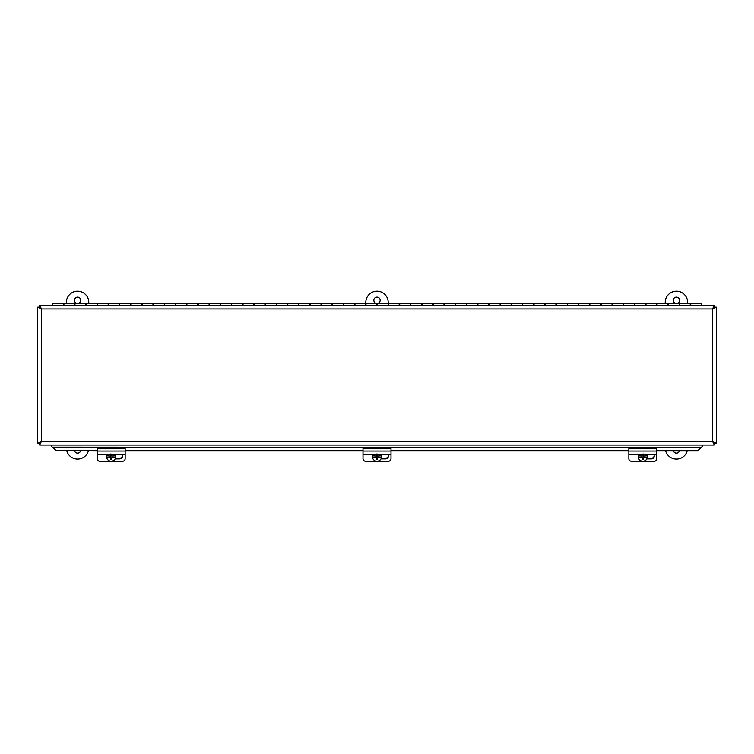 <?xml version="1.0" encoding="UTF-8"?>
<svg xmlns="http://www.w3.org/2000/svg" width="754" height="754" viewBox="0 0 754 754"><rect width="100%" height="100%" fill="white"/><g stroke="black" fill="none" stroke-linecap="round" stroke-linejoin="round"><path stroke-width="1.13" d="M39.67 305.172L39.67 306.831L41.451 308.933L37.7 307.142L37.7 443.126L41.451 441.335L39.67 445.096L714.33 445.096L712.549 441.335L716.3 443.126L716.3 307.142L712.549 308.933L714.33 305.172L39.67 305.172L41.451 308.933L39.359 307.142L37.7 307.142M37.7 443.126L39.359 443.126L41.451 441.335L39.67 443.437L39.67 445.096M716.3 307.142L714.641 307.142L712.549 308.933L714.33 306.831L714.33 305.172M714.33 445.096L714.33 443.437L712.549 441.335L714.641 443.126L716.3 443.126M702.445 445.096L702.445 446.443L701.022 447.556L52.516 447.188L52.978 447.838L51.555 446.443L51.555 445.096M701.022 447.556L697.846 450.694L656.838 450.694M52.978 447.556L56.154 450.694L97.162 450.694M125.145 450.694L363.004 450.694M390.996 450.694L628.855 450.694M701.022 447.838L697.846 450.694M56.154 450.694L97.162 450.977M125.145 450.977L363.004 450.977M390.996 450.977L628.855 450.977M656.838 450.977L697.846 450.977M56.154 450.977L52.978 447.838M690.749 305.172L690.749 303.287L701.606 303.287L701.606 305.172M74.778 305.172L74.778 303.287L63.92 303.287L63.92 305.172M97.162 305.172L97.162 303.287L86.305 303.287L86.305 305.172M119.556 305.172L119.556 303.287L108.699 303.287L108.699 305.172M141.94 305.172L141.94 303.287L131.083 303.287L131.083 305.172M164.325 305.172L164.325 303.287L153.467 303.287L153.467 305.172M186.709 305.172L186.709 303.287L175.852 303.287L175.852 305.172M209.103 305.172L209.103 303.287L198.245 303.287L198.245 305.172M231.487 305.172L231.487 303.287L220.63 303.287L220.63 305.172M253.872 305.172L253.872 303.287L243.014 303.287L243.014 305.172M276.256 305.172L276.256 303.287L265.399 303.287L265.399 305.172M298.65 305.172L298.65 303.287L287.792 303.287L287.792 305.172M321.034 305.172L321.034 303.287L310.177 303.287L310.177 305.172M343.419 305.172L343.419 303.287L332.561 303.287L332.561 305.172M365.803 305.172L365.803 303.287L354.946 303.287L354.946 305.172M388.197 305.172L388.197 303.287L377.339 303.287L377.339 305.172M410.581 305.172L410.581 303.287L399.724 303.287L399.724 305.172M432.966 305.172L432.966 303.287L422.108 303.287L422.108 305.172M455.35 305.172L455.35 303.287L444.492 303.287L444.492 305.172M477.744 305.172L477.744 303.287L466.886 303.287L466.886 305.172M500.128 305.172L500.128 303.287L489.271 303.287L489.271 305.172M522.513 305.172L522.513 303.287L511.655 303.287L511.655 305.172M544.897 305.172L544.897 303.287L534.039 303.287L534.039 305.172M567.291 305.172L567.291 303.287L556.433 303.287L556.433 305.172M589.675 305.172L589.675 303.287L578.818 303.287L578.818 305.172M612.059 305.172L612.059 303.287L601.202 303.287L601.202 305.172M634.444 305.172L634.444 303.287L623.586 303.287L623.586 305.172M656.838 305.172L656.838 303.287L645.98 303.287L645.98 305.172M679.222 305.172L679.222 303.287L668.364 303.287L668.364 305.172M690.249 305.172L690.249 303.287L679.392 303.287L679.392 305.172M667.865 305.172L667.865 303.287L657.007 303.287L657.007 305.172M645.471 305.172L645.471 303.287L634.614 303.287L634.614 305.172M623.087 305.172L623.087 303.287L612.229 303.287L612.229 305.172M600.702 305.172L600.702 303.287L589.845 303.287L589.845 305.172M578.318 305.172L578.318 303.287L567.46 303.287L567.46 305.172M555.924 305.172L555.924 303.287L545.067 303.287L545.067 305.172M533.54 305.172L533.54 303.287L522.682 303.287L522.682 305.172M511.155 305.172L511.155 303.287L500.298 303.287L500.298 305.172M488.762 305.172L488.762 303.287L477.904 303.287L477.904 305.172M466.377 305.172L466.377 303.287L455.52 303.287L455.52 305.172M443.993 305.172L443.993 303.287L433.135 303.287L433.135 305.172M421.609 305.172L421.609 303.287L410.751 303.287L410.751 305.172M399.215 305.172L399.215 303.287L388.357 303.287L388.357 305.172M376.83 305.172L376.83 303.287L365.973 303.287L365.973 305.172M354.446 305.172L354.446 303.287L343.588 303.287L343.588 305.172M332.062 305.172L332.062 303.287L321.204 303.287L321.204 305.172M309.668 305.172L309.668 303.287L298.81 303.287L298.81 305.172M287.283 305.172L287.283 303.287L276.426 303.287L276.426 305.172M264.899 305.172L264.899 303.287L254.041 303.287L254.041 305.172M242.515 305.172L242.515 303.287L231.657 303.287L231.657 305.172M220.121 305.172L220.121 303.287L209.263 303.287L209.263 305.172M197.737 305.172L197.737 303.287L186.879 303.287L186.879 305.172M175.352 305.172L175.352 303.287L164.495 303.287L164.495 305.172M152.968 305.172L152.968 303.287L142.11 303.287L142.11 305.172M130.574 305.172L130.574 303.287L119.716 303.287L119.716 305.172M108.19 305.172L108.19 303.287L97.332 303.287L97.332 305.172M85.805 305.172L85.805 303.287L74.948 303.287L74.948 305.172M63.421 305.172L63.421 303.287L52.394 303.287L52.394 305.172M97.162 454.483L97.162 458.724A2.799 2.573 180 0 0 99.962 461.297L122.346 461.297A2.799 2.573 180 0 0 125.145 458.724L125.145 451.071L97.162 451.071L97.162 454.483L125.145 454.342M125.145 451.071L125.145 448.262L97.162 448.262L97.162 451.071M121.912 454.483A2.978 2.743 0 0 1 119.556 458.894L115.155 458.894M115.466 458.234L119.556 458.234A2.978 2.743 180 0 0 122.506 455.821M115.164 454.483A4.581 4.515 -0 0 1 115.664 455.85L115.664 455.604A4.581 4.515 -0 0 1 115.664 457.263L115.664 457.508A4.581 4.515 -0 0 1 106.653 457.508L106.653 457.263A4.581 4.515 -0 0 1 106.568 456.434L106.568 455.953A4.581 4.515 -0 0 1 106.823 454.483M115.494 454.483A4.581 4.515 -0 0 1 115.739 455.953L115.739 456.434M106.568 456.434A4.581 4.515 -0 0 1 106.653 455.604L106.653 455.85A4.581 4.515 -0 0 1 107.153 454.483M111.715 454.078L111.715 456.076L115.664 455.85M106.653 455.85L110.593 456.076L110.593 454.078M115.664 457.508L111.715 457.735L111.715 459.582L110.593 459.582L110.593 457.263L106.653 457.263M110.593 459.186L111.715 459.186M115.664 457.263L111.715 457.735M111.715 454.483L111.715 455.604M110.593 455.604L110.593 454.483M110.593 457.735L106.653 457.508M363.004 454.483L363.004 458.724A2.799 2.573 180 0 0 365.803 461.297L388.197 461.297A2.799 2.573 180 0 0 390.996 458.724L390.996 451.071L363.004 451.071L363.004 454.483L390.996 454.342M390.996 451.071L390.996 448.262L363.004 448.262L363.004 451.071M387.754 454.483A2.978 2.743 0 0 1 385.398 458.894L380.996 458.894M381.307 458.234L385.398 458.234A2.978 2.743 180 0 0 388.348 455.821M381.006 454.483A4.581 4.515 -0 0 1 381.505 455.85L381.505 455.604A4.581 4.515 -0 0 1 381.505 457.263L381.505 457.508A4.581 4.515 -0 0 1 372.495 457.508L372.495 457.263A4.581 4.515 -0 0 1 372.419 456.434L372.419 455.953A4.581 4.515 -0 0 1 372.664 454.483M381.336 454.483A4.581 4.515 -0 0 1 381.581 455.953L381.581 456.434M372.419 456.434A4.581 4.515 -0 0 1 372.495 455.604L372.495 455.85A4.581 4.515 -0 0 1 372.994 454.483M377.556 454.078L377.556 456.076L381.505 455.85M372.495 455.85L376.444 456.076L376.444 454.078M381.505 457.508L377.556 457.735L377.556 459.582L376.444 459.582L376.444 457.263L372.495 457.263M376.444 459.186L377.556 459.186M381.505 457.263L377.556 457.735M377.556 454.483L377.556 455.604M376.444 455.604L376.444 454.483M376.444 457.735L372.495 457.508M628.855 454.483L628.855 458.724A2.799 2.573 180 0 0 631.654 461.297L654.038 461.297A2.799 2.573 180 0 0 656.838 458.724L656.838 451.071L628.855 451.071L628.855 454.483L656.838 454.342M656.838 451.071L656.838 448.262L628.855 448.262L628.855 451.071M653.605 454.483A2.978 2.743 0 0 1 651.239 458.894L646.838 458.894M647.149 458.234L651.239 458.234A2.978 2.743 180 0 0 654.199 455.821M646.847 454.483A4.581 4.515 -0 0 1 647.347 455.85L647.347 455.604A4.581 4.515 -0 0 1 647.347 457.263L647.347 457.508A4.581 4.515 -0 0 1 638.336 457.508L638.336 457.263A4.581 4.515 -0 0 1 638.261 456.434L638.261 455.953A4.581 4.515 -0 0 1 638.506 454.483M647.177 454.483A4.581 4.515 -0 0 1 647.432 455.953L647.432 456.434M638.261 456.434A4.581 4.515 -0 0 1 638.336 455.604L638.336 455.85A4.581 4.515 -0 0 1 638.836 454.483M643.407 454.078L643.407 456.076L647.347 455.85M638.336 455.85L642.285 456.076L642.285 454.078M647.347 457.508L643.407 457.735L643.407 459.582L642.285 459.582L642.285 457.263L638.336 457.263M642.285 459.186L643.407 459.186M647.347 457.263L643.407 457.735M643.407 454.483L643.407 455.604M642.285 455.604L642.285 454.483M642.285 457.735L638.336 457.508M76.606 303.287A3.148 3.148 0 0 1 77.907 297.161A3.148 3.148 0 0 1 78.548 303.287M80.574 450.977A3.148 3.148 0 0 1 74.58 450.977M88.774 303.287L88.774 302.392A11.197 11.197 0 0 0 77.577 291.204A11.197 11.197 0 0 0 66.38 302.392L66.38 303.287M66.814 450.977A11.197 11.197 0 0 0 88.341 450.977M376.029 303.287A3.148 3.148 0 0 1 377.33 297.161A3.148 3.148 0 0 1 377.971 303.287M377.339 303.428A3.148 3.148 0 0 1 376.83 303.438M388.197 302.392A11.197 11.197 0 0 0 377 291.204A11.197 11.197 0 0 0 365.803 302.392M675.452 303.287A3.148 3.148 0 0 1 676.753 297.161A3.148 3.148 0 0 1 677.394 303.287M679.42 450.977A3.148 3.148 0 0 1 673.426 450.977M687.62 303.287L687.62 302.392A11.197 11.197 0 0 0 676.423 291.204A11.197 11.197 0 0 0 665.226 302.392L665.226 303.287M665.659 450.977A11.197 11.197 0 0 0 687.186 450.977M712.549 308.933L41.451 308.933L41.451 441.335L712.549 441.335L712.549 308.933M119.556 458.234L119.556 458.894M385.398 458.234L385.398 458.894M651.239 458.234L651.239 458.894M63.421 304.409L63.92 304.409M85.805 304.409L86.305 304.409M108.19 304.409L108.699 304.409M130.574 304.409L131.083 304.409M152.968 304.409L153.467 304.409M175.352 304.409L175.852 304.409M197.737 304.409L198.245 304.409M220.121 304.409L220.63 304.409M242.515 304.409L243.014 304.409M264.899 304.409L265.399 304.409M287.283 304.409L287.792 304.409M309.668 304.409L310.177 304.409M332.062 304.409L332.561 304.409M354.446 304.409L354.946 304.409M376.83 304.409L377.339 304.409M399.215 304.409L399.724 304.409M421.609 304.409L422.108 304.409M443.993 304.409L444.492 304.409M466.377 304.409L466.886 304.409M488.762 304.409L489.271 304.409M511.155 304.409L511.655 304.409M533.54 304.409L534.039 304.409M555.924 304.409L556.433 304.409M578.318 304.409L578.818 304.409M600.702 304.409L601.202 304.409M623.087 304.409L623.586 304.409M645.471 304.409L645.98 304.409M667.865 304.409L668.364 304.409M690.249 304.409L690.749 304.409"/></g></svg>
